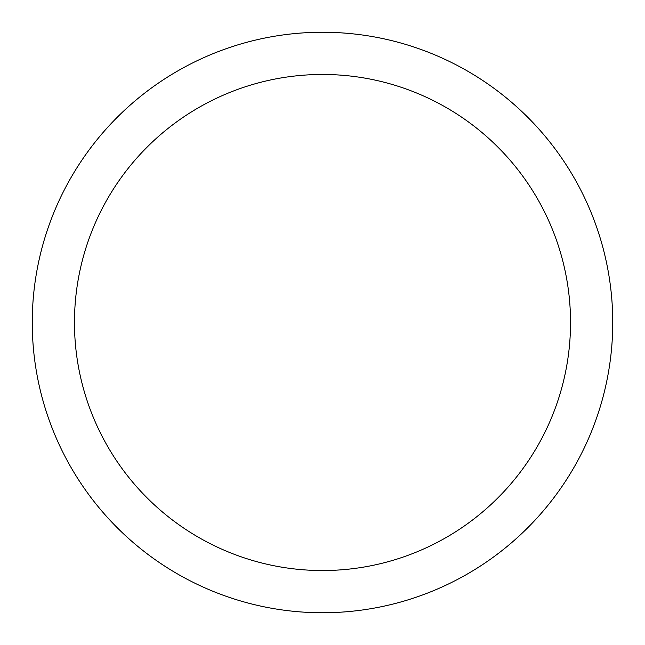 <?xml version="1.0" encoding="UTF-8"?>
<svg xmlns="http://www.w3.org/2000/svg" width="645" height="645" viewBox="0 0 645 645"><rect width="100%" height="100%" fill="white"/><g stroke="black" fill="none" stroke-linecap="round" stroke-linejoin="round"><path stroke-width="0.97" d="M322.5 32.25A290.25 290.25 0 0 1 612.75 322.5A290.25 290.25 0 0 1 322.5 612.75A290.25 290.25 0 0 1 32.25 322.5A290.25 290.25 0 0 1 322.5 32.25M322.5 74.465A248.035 248.035 0 0 1 570.535 322.5A248.035 248.035 0 0 1 322.5 570.535A248.035 248.035 0 0 1 74.465 322.5A248.035 248.035 0 0 1 322.5 74.465"/></g></svg>
